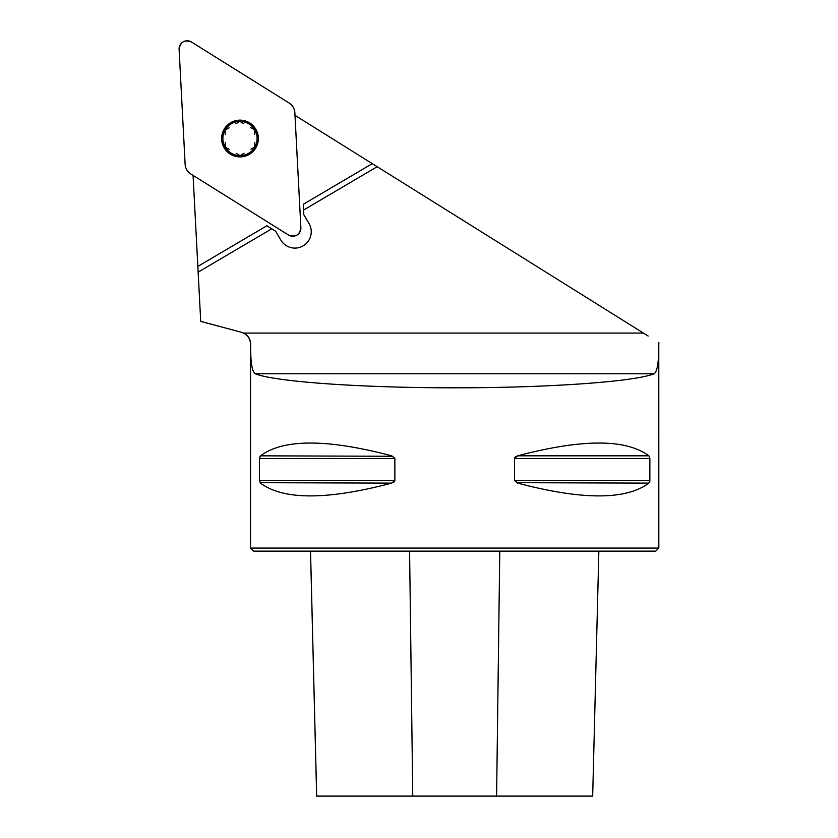 <?xml version="1.0" encoding="UTF-8"?>
<svg xmlns="http://www.w3.org/2000/svg" width="838" height="838" viewBox="0 0 838 838"><rect width="100%" height="100%" fill="white"/><g stroke="black" fill="none" stroke-linecap="round" stroke-linejoin="round"><path stroke-width="1.26" d="M200.722 321.373L241.543 332.309L200.722 321.394L193.065 175.393M648.162 336.038L294.997 115.351M377.163 166.699L303.566 210.055L303.806 214.685L308.992 223.484A16.331 16.331 0 0 1 304.068 245.293L302.309 246.33A16.331 16.331 0 0 1 280.845 240.056L275.671 231.267L271.732 228.805L198.135 272.151M243.649 333.084L241.459 332.309C247.147 334.205 250.174 338.154 250.541 344.135L250.677 344.135C250.478 339.191 248.142 335.504 243.649 333.084L643.427 333.084M658.783 342.669L658.825 548.073L250.541 548.073L250.541 344.135M250.677 344.135C250.436 361.492 251.945 371.36 255.202 373.758C274.812 381.761 361.136 387.847 454.678 387.816C548.22 387.847 634.555 381.761 654.153 373.758C657.411 371.412 658.909 361.534 658.678 344.135M649.251 456.27L649.859 458.48L649.859 480.467L648.863 483.117C626.007 500.16 582.263 500.16 517.654 483.117L514.49 480.467L514.49 458.48L517.654 455.83C582.263 438.787 626.007 438.787 648.863 455.83L517.654 455.83M516.449 456.27L515.663 456.7M515.412 456.888L514.825 457.496M516.449 482.688L648.863 483.117M649.576 482.06L649.764 481.441M259.497 458.48L260.492 455.83C283.349 438.787 327.092 438.787 391.702 455.83L394.866 458.48L394.866 480.467L391.702 483.117C327.092 500.16 283.349 500.16 260.492 483.117L259.497 480.467L259.497 458.48L394.866 458.48M392.917 456.27L260.492 455.83M259.78 456.888L259.602 457.506M260.105 482.688L391.702 483.117M392.917 482.688L393.692 482.248M393.944 482.06L394.541 481.452M658.825 548.073L655.756 551.132L253.6 551.132L250.541 548.073M592.676 796.1L598.856 551.132L592.676 796.1L496.599 796.1L499.773 551.132M310.531 551.132L316.68 796.1L496.599 796.1M303.566 210.055L303.272 204.304L372.281 163.651M197.841 266.411L266.851 225.757L271.732 228.805M225.275 142.607L225.244 147.205A17.116 17.116 0 0 1 239.846 121.405A17.116 17.116 0 0 1 254.888 146.943A17.116 17.116 0 0 1 225.244 147.205L229.277 149.405M230.67 122.683A18.373 18.373 0 0 0 230.942 154.506A18.373 18.373 0 0 0 258.366 138.354A18.373 18.373 0 0 0 230.67 122.683M225.202 134.688L225.097 130.089L229.088 127.816M235.918 123.794L239.846 121.405L243.806 123.731M250.709 127.627L254.731 129.838L254.71 134.426M254.783 142.355L254.888 146.943L250.897 149.216M244.068 153.239L240.139 155.627L236.169 153.312M300.884 227.727L294.85 112.669A12.277 12.161 -30.5 0 0 289.194 103.064L191.483 42.015A8.097 8.097 0 0 0 179.102 49.306L185.135 164.363A12.277 12.161 149.5 0 0 190.781 173.969L288.502 235.028A8.097 8.097 0 0 0 300.884 227.727M185.135 164.363L179.102 49.306C180.327 41.942 184.454 39.512 191.483 42.015L289.194 103.064C292.64 105.347 294.526 108.552 294.85 112.669L300.884 227.727C299.658 235.101 295.531 237.531 288.502 235.028L190.781 173.969C187.345 171.685 185.46 168.48 185.135 164.363M412.757 796.1L409.583 551.132M259.497 480.467L394.866 480.467M514.49 458.48L649.859 458.48M514.49 480.467L649.859 480.467M654.153 373.758L255.202 373.758M658.825 344.135L658.898 342.742M316.659 796.1L310.5 551.132"/></g></svg>
